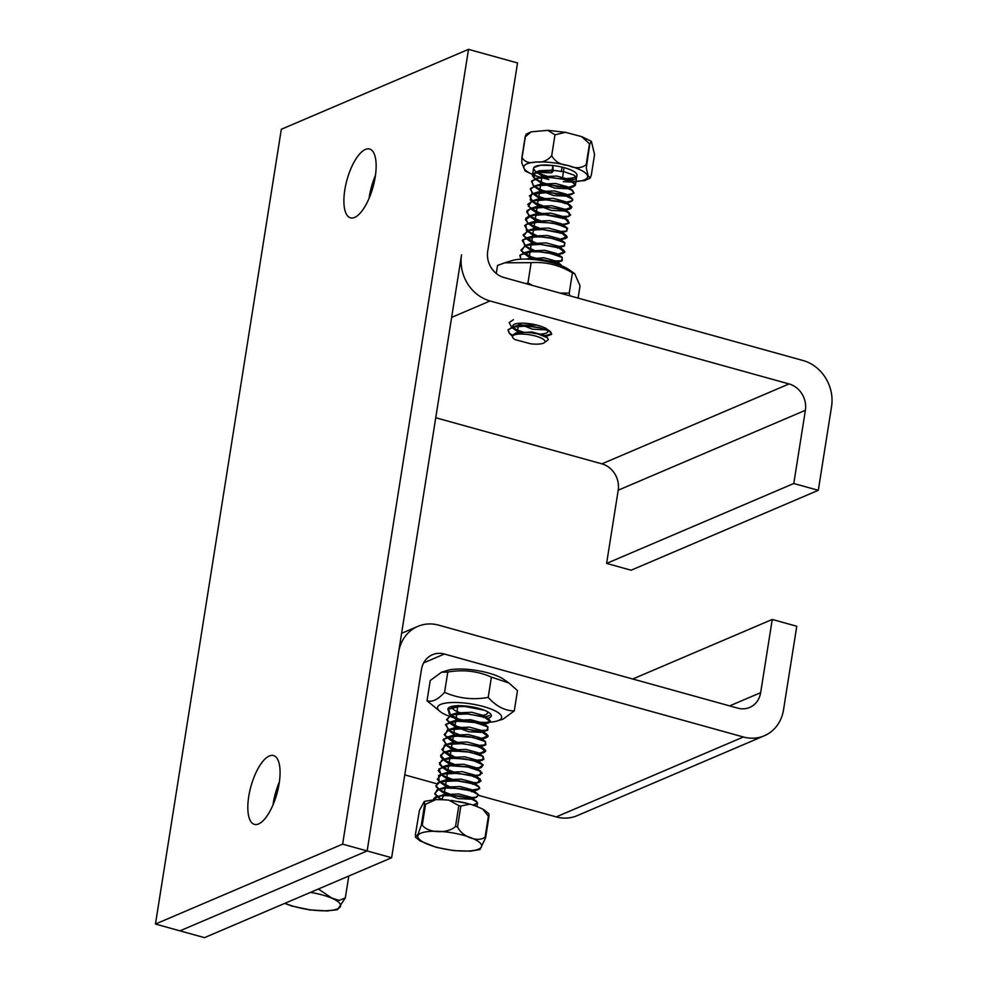 <?xml version="1.0" encoding="UTF-8"?>
<svg xmlns="http://www.w3.org/2000/svg" width="987" height="987" viewBox="0 0 987 987"><rect width="100%" height="100%" fill="white"/><g stroke="black" fill="none" stroke-linecap="round" stroke-linejoin="round"><path stroke-width="1.48" d="M369.076 198.325A35.717 13.497 105.5 0 1 375.467 175.316A35.717 13.497 -74.5 0 0 369.076 198.325M522.814 331.879A17.815 4.762 9 0 1 512.796 325.858A17.815 4.762 9 0 1 537.977 325.402A17.815 4.762 9 0 1 547.982 331.435A17.815 4.762 9 0 1 538.483 334.112M391.642 857.74L367.139 850.942L398.612 652.247A38.456 34.089 -113.1 0 1 417.822 626.387A38.456 34.089 -113.1 0 1 438.721 625.166L737.733 708.135A21.973 19.481 66.9 0 0 749.676 707.432A21.973 19.481 66.9 0 0 760.656 692.652L772.253 619.454L796.768 626.251L783.505 709.912A38.456 34.089 -113.1 0 1 764.296 735.771A38.456 34.089 -113.1 0 1 743.396 736.993L444.384 654.023A21.973 19.481 66.9 0 0 432.442 654.726A21.973 19.481 66.9 0 0 421.461 669.507L391.642 857.74L204.469 937.65L179.967 930.852L367.139 850.942L461.546 254.843A38.456 34.089 66.9 0 0 490.07 300.973L789.082 383.943A21.973 19.481 -113.1 0 1 805.38 410.296L793.782 483.507L606.61 563.417L631.125 570.215L818.297 490.305L831.547 406.644A38.456 34.089 66.9 0 0 803.023 360.514L504.012 277.544A21.973 19.481 -113.1 0 1 487.714 251.191L517.533 62.946L468.517 49.35L342.625 844.144L155.452 924.054L281.332 129.26L468.517 49.35M435.748 417.748L601.91 463.853A21.973 19.481 -113.1 0 1 618.207 490.206L606.61 563.417M793.782 483.507L818.297 490.305M273.017 804.874A35.717 13.497 105.5 0 1 279.395 781.864A35.717 13.497 -74.5 0 0 273.017 804.874M632.766 679.007L772.253 619.454M764.296 735.771L577.124 815.681A38.456 34.089 -113.1 0 1 556.224 816.903L478.67 795.386M436.587 783.703L404.769 774.881M269.328 755.98A35.717 13.497 105.5 0 1 273.498 755.561A35.717 13.497 105.5 0 1 276.952 793.585A35.717 13.497 105.5 0 1 254.399 824.392A35.717 13.497 105.5 0 1 249.686 791.426A35.717 13.497 105.5 0 1 269.328 755.98M365.4 149.432A35.717 13.497 105.5 0 1 369.57 149.012A35.717 13.497 105.5 0 1 373.024 187.036A35.717 13.497 105.5 0 1 350.471 217.843A35.717 13.497 105.5 0 1 345.758 184.877A35.717 13.497 105.5 0 1 365.4 149.432M342.625 844.144L367.139 850.942L179.967 930.852L155.452 924.054M504.752 262.813L512.413 260.469A32.423 8.673 9 0 1 541.197 260.469A32.423 8.673 9 0 1 568.561 269.352L574.681 273.646L572.423 272.831C559.358 265.034 545.614 261.641 531.154 262.665L504.752 262.813L497.534 265.454L496.264 273.473M526.145 283.688L527.946 282.948L532.733 285.514M559.999 293.077L569.203 293.114L569.869 295.816M578.098 298.111L580.048 285.786L574.681 273.646M527.946 282.948L531.154 262.665M569.203 293.114L572.423 272.831M486.998 711.43A17.815 4.762 9 0 1 487.566 712.935A17.815 4.762 9 0 1 486.11 714.452A17.815 4.762 9 0 1 478.794 715.624M463.495 713.687A17.815 4.762 9 0 1 452.379 707.371A17.815 4.762 9 0 1 453.378 706.1M487.405 718.462A21.973 5.885 -171 0 0 489.515 717.746A21.973 5.885 -171 0 0 489.083 712.663A21.973 5.885 -171 0 0 470.528 706.63A21.973 5.885 -171 0 0 451.022 706.63A21.973 5.885 -171 0 0 447.999 709.875M482.421 706.273A32.423 8.673 -171 0 0 446.408 702.978A32.423 8.673 -171 0 0 440.881 712.12A32.423 8.673 -171 0 0 468.245 721.003A32.423 8.673 -171 0 0 497.029 721.003A32.423 8.673 -171 0 0 482.421 706.273M441.534 672.233L447.493 670.407A32.423 8.673 9 0 1 487.714 672.813A32.423 8.673 9 0 1 503.629 679.303L508.947 683.016L491.415 677.119C477.572 671.037 463.026 669.346 447.79 672.073L441.534 672.233L430.233 680.512L427.026 700.795C432.17 702.386 438.031 699.573 444.569 692.356C458.424 698.438 472.958 700.128 488.195 697.402C496.19 706.31 504.888 710.813 514.276 710.911L502.975 719.19L497.029 721.003M440.881 712.12L427.026 700.795M514.276 710.911L517.484 690.616L508.947 683.016M488.195 697.402L491.415 677.119M444.569 692.356L447.79 672.073M543.948 335.839L551.758 333.964L550.401 331.57L538.877 327.499L527.477 325.981L512.241 327.104L507.972 330.028L509.428 333.421L508.194 329.646L514.745 326.598L527.453 326.08L540.42 327.955L549.747 331.25L551.474 334.408L545.589 336.579M509.033 332.878L512.204 335.21M544.182 342.785A16.483 4.417 9 0 1 530.784 343.821L515.436 339.725A16.483 4.417 9 0 1 512.907 337.838A16.483 4.417 9 0 1 529.427 334.741A16.483 4.417 9 0 1 544.182 342.785L548.39 339.614L547.427 337.751L538.137 334.025L531.314 332.792L524.368 332.274L515.991 333.026L512.105 335.42L512.796 337.677M552.029 170.961L541.715 171.38L535.509 173.28L532.375 175.649L534.831 179.054L542.702 182.768L556.1 186.259L568.29 187.333L575.372 185.149L573.459 182.768L564.379 179.449L551.128 177.487L538.717 177.919L531.857 180.855L533.128 185.47L542.011 190.269L555.039 193.699L567.192 194.747L573.78 193.292L572.744 190.491L563.108 186.851L549.833 184.902L537.459 185.359L530.661 188.32L532.005 192.934L540.925 197.721L553.966 201.151L566.094 202.175L572.633 200.694L571.572 197.918L561.837 194.254L548.636 192.329L533.387 193.464L529.451 195.771L533.128 202.051L546.86 207.319M539.741 172.515L541.209 175.402L545.157 177.463M543.973 222.137L530.5 216.832L526.626 211.983L531.117 208.38L546.28 207.282L532.067 201.459L530.192 199.867L531.648 194.205L548.624 192.428L563.491 194.772L572.842 199.288L570.942 201.632L567.796 202.187L551.819 200.855L535.682 195.525L533.375 194.118L530.266 189.097L535.867 185.778L549.808 185.013L561.208 186.531L571.288 189.738L574.076 193.008L568.537 194.784L556.865 194.106L543.603 190.935L533.893 186.222L531.537 181.472L537.483 178.252L550.98 177.586L562.96 179.227L572.768 182.472L575.359 185.248L573.348 186.765L569.289 187.382L557.433 186.58L544.219 183.323L534.781 178.561L532.807 173.86L539.099 170.739L552.152 170.159L564.712 171.935L574.237 175.217L576.531 177.82L574.533 179.338L568.29 181.275L568.574 179.289L556.705 176.056L541.986 176.673L540.938 182.953L554.793 188.122L567.118 188.702L567.402 186.716L555.533 183.483L540.814 184.1L539.753 190.38L553.621 195.549L565.933 196.129L566.217 194.143L554.349 190.91L539.63 191.527L538.643 197.844L541.999 199.719M570.942 201.632L564.724 203.556L565.082 201.595L553.201 198.338L538.421 198.955L537.384 205.21L551.277 210.391L563.614 210.971L563.848 208.985L551.98 205.752L537.286 206.369L536.237 212.661L539.667 214.586M546.28 207.282L555.903 208.454L566.735 211.526L570.671 214.882L568.623 216.474L562.393 218.411L562.689 216.424L550.832 213.18L536.114 213.797L535.077 220.089L538.47 222.001M542.801 229.564L528.65 223.802L525.429 219.607L532.61 215.178L545.095 214.71L565.206 218.793L569.067 223.099L561.27 225.826L561.504 223.827L549.636 220.607L534.929 221.224L533.93 227.541L537.298 229.428M536.138 235.35L526.466 230.477L525.861 224.518L538.742 221.989L543.923 222.137L556.619 223.938L567.673 228.379L566.242 231.34L560.011 233.265L560.382 231.291L548.501 228.034L533.72 228.663L532.684 234.918L536.126 236.843M540.432 244.406L531.376 241.396L526.281 238.632L523.122 234.881L529.34 230.205L542.751 229.552L562.059 233.327L566.933 237.719L558.901 240.668L559.148 238.681L547.279 235.461L532.585 236.066L531.574 242.383L534.954 244.282M533.807 250.204L524.702 245.788L523.061 239.693L535.201 236.868L541.567 236.991L553.127 238.533L564.971 242.913L563.898 246.182L557.667 248.119L558.037 246.145L546.144 242.888L531.364 243.518L530.34 249.773L533.77 251.697M520.741 259.186L520.334 254.893L531.697 251.759L539.223 251.833L549.599 253.141L562.195 257.447L561.578 261.037L547.366 261.086L530.044 256.669L523.912 253.474L520.889 250.155L526.133 245.257L540.395 244.406L558.864 247.86L564.724 252.314L556.545 255.522L556.791 253.536L544.923 250.303L530.229 250.92L529.205 257.225L533.424 259.495M553.978 263.233L555.323 262.974L555.681 260.987L543.788 257.743L527.206 259.112M517.805 323.428L532.462 329.202L544.775 329.781L545.799 328.56M536.903 325.118L518.471 325.167L517.422 331.459L519.076 332.496M544.676 336.148L543.886 335.222L532.018 331.99L516.337 332.94M550.956 177.586L539.568 173.712L535.028 171.01L533.535 168.333L533.942 167.469L540.592 165.236L552.893 165.52L553.164 171.084L551.733 172.836L539.47 172.54L535.509 173.28M560.702 209.515L565.008 209.602L571.868 207.171L570.412 205.37L564.317 202.668L547.254 199.744L531.894 200.978L528.304 206.221L538.766 212.649L556.224 216.659L569.043 216.252L569.203 212.748L559.284 209.059L546.292 207.184L531.068 208.306L527.058 210.687L528.613 215.326L537.681 220.101L544.54 222.174M558.371 224.37L562.812 224.444L569.166 222.902L567.352 219.743L558.013 216.461L544.688 214.586L529.883 215.734L525.861 218.152L527.477 222.791L536.595 227.565L543.368 229.601M557.186 231.797L566.772 231.069L566.859 227.602L566.131 227.146L552.498 223.013L534.794 222.075L528.699 223.161L524.652 225.604L528.687 231.92L536.385 235.325M554.842 246.639L564.502 245.886L564.502 242.457L549.932 237.83L542.171 237.028M560.036 239.31L567.155 236.769L565.724 235.079L559.284 232.266L542.11 229.416L527.477 230.588L523.69 236.078L535.188 242.753M541.592 236.892L532.252 236.942L526.355 238.015L522.259 240.52L526.478 246.849L534.041 250.167M539.297 251.747L558.432 254.128L564.786 251.574L563.367 249.921L556.754 247.058L539.544 244.258L525.121 245.442L521.395 251.006L532.277 257.41L549.796 261.271L562.22 260.704L562.146 257.299L561.233 256.731L547.366 252.647L539.235 251.734L529.711 251.808L524.011 252.857L519.878 255.436L520.852 259.174M562.306 266.071L554.225 261.863L538.063 259.149L529.155 259.186M513.425 319.677L509.156 322.564L511.722 327.314L522.407 332.286M512.019 335.876L509.428 333.421M529.883 259.236L543.343 259.766L555.619 262.406L562.195 266.034M562.775 253.585L556.125 254.264L538.754 251.71M563.898 246.182L555.299 246.762M565.144 238.731L556.532 239.347M566.242 231.34L557.643 231.908M567.513 223.876L558.889 224.505M568.623 216.474L555.163 216.634L541.801 213.772L530.957 208.936L527.823 204.346L532.684 200.842L544.096 199.719L557.68 201.151L568.278 204.26L571.128 208.479L561.221 209.651M574.533 179.338L565.909 179.942M546.243 175.871A21.973 5.885 9 0 1 534.029 169.949A21.973 5.885 9 0 1 533.511 168.543A21.973 5.885 9 0 1 533.535 168.333A21.973 5.885 9 0 1 535.164 166.556A21.973 5.885 9 0 1 552.893 165.52L551.733 172.836M552.893 165.52A21.973 5.885 9 0 1 576.951 175.217A21.973 5.885 9 0 1 567.118 178.499M525.133 171.01L521.802 162.978L521.864 157.723L525.17 136.811L526.157 134.183L531.154 131.839L525.368 136.712L522.049 157.624C524.899 162.213 529.563 163.632 536.04 161.893C542.097 162.843 547.316 160.782 551.684 155.749C555.113 161.646 560.591 164.891 568.105 165.446C575.199 168.691 581.22 168.444 586.179 164.718L589.498 143.806L581.725 136.638L565.428 132.307L554.99 134.837L547.908 130.333L531.154 131.839M594.556 154.564L591.386 141.326L589.794 143.966L586.278 167.963L588.042 175.365L590.041 178.203L591.25 175.476L594.556 154.564M562.442 178.45L564.021 167.617M562.035 167.124L561.381 171.257M548.797 179.597L534.362 175.526M585.069 180.51L568.586 181.953M554.99 134.837L551.684 155.749M458.647 801.493L466.037 803.06M441.72 799.692L444.064 794.584L458.844 793.955L470.737 797.2L470.404 799.174L458.116 798.594L444.298 793.462L445.236 787.157L460.016 786.528L471.922 789.785L471.576 791.759L477.831 789.81L468.492 790.377L455.451 788.342M448.851 787.922L445.458 786.022L446.469 779.705L461.213 779.101L473.069 782.346L472.773 784.32L479.003 782.383L473.316 783.061L456.623 780.914M450.035 780.495L446.63 778.595L447.58 772.315L462.36 771.674L474.291 774.931L473.908 776.905M451.207 773.068L449.011 771.945M456.66 773.203L442.497 767.417L447.827 771.18L448.764 764.876L463.545 764.246L475.438 767.504L475.105 769.478L481.36 767.541L472.748 768.133M452.367 765.641L448.999 763.753L449.961 757.448L464.754 756.832L476.647 760.089L476.265 762.063L482.544 760.126L473.908 760.706M453.539 758.213L450.171 756.326L451.182 750.009L465.901 749.392L477.757 752.625L477.486 754.623L483.716 752.674L475.105 753.291M454.736 750.786L451.33 748.886L452.268 742.619L467.085 741.977L478.991 745.247L478.609 747.208L484.888 745.271L476.265 745.864M455.908 743.371L452.515 741.471L453.526 735.167L468.233 734.55L480.114 737.77L479.842 739.769M454.884 734.809L453.687 734.044L454.625 727.764L469.43 727.123L481.348 730.392L480.953 732.354L468.665 731.762L454.871 726.629L455.871 720.325L470.577 719.696L482.47 722.928L482.199 724.927M459.424 721.09L456.043 719.19L456.981 712.91L471.786 712.281L483.692 715.538L483.297 717.512L489.564 715.575M460.621 713.675L457.24 711.787L457.474 705.73M484.185 710.171L460.682 705.705M433.725 799.778L433.811 798.483L435.822 796.891L441.905 795.571L458.326 795.966L470.577 798.582L477.116 802.024L477.486 803.134L473.192 805.121M442.583 799.729L437.796 797.114L434.959 794.19L436.859 790.056L446.26 788.021L459.609 788.551L471.835 791.192L478.313 794.621L476.598 797.262L467.406 797.804L454.279 795.756M453.119 795.473L438.968 789.686L436.106 786.725L438.092 782.605L447.543 780.581L460.892 781.149L473.094 783.789L479.509 787.219L477.831 789.81M448.863 786.417L440.128 782.259L437.266 779.261L441.769 774.203L457.598 773.265L474.352 776.387L481.039 780.865L479.003 782.383M455.488 780.631L441.325 774.857L438.894 768.885L450.084 765.715L467.912 767.035L480.669 771.303L480.175 774.968L471.576 775.56M442.497 767.417L439.585 764.333L441.769 760.249L451.367 758.287L464.754 758.917L476.857 761.594L483.087 765.024L481.36 767.541M457.869 765.776L443.681 759.99L440.745 756.869L442.99 752.797L452.638 750.86L470.466 752.217L483.099 756.498L482.544 760.126M459.066 758.361L451.281 755.869L444.829 752.55L441.892 749.404L446.753 744.432L462.755 743.593L479.374 746.801L485.727 751.255L483.716 752.674M460.213 750.934L446.013 745.148L443.718 739.053L455.192 735.994L473.032 737.412L485.53 741.706L484.888 745.271M461.385 743.495L453.452 740.953L447.197 737.696L444.212 734.476L449.258 729.541L465.321 728.764L481.89 732.009L488.059 736.45L486.073 737.832L477.461 738.436M462.558 736.08L448.357 730.294L446.136 724.15L457.746 721.139L475.586 722.607L487.96 726.913L486.751 730.553L472.872 730.454L455.624 726.025L449.554 722.854L446.543 719.548L451.75 714.65L467.9 713.934L484.395 717.204L490.403 721.645L488.429 722.977L479.818 723.594M459.436 719.585L450.603 715.353L448.554 709.234L460.3 706.285L470.873 706.692M468.948 706.396L455.13 706.68L448.147 709.604L449.332 714.218L459.658 719.56M479.324 723.459L483.47 723.545L490.477 721.139L489.009 719.313L482.951 716.624L465.839 713.687L450.442 714.933L446.938 720.226L457.561 726.666L464.297 728.69M464.877 728.825L475.117 730.627L487.775 730.146L487.8 726.691L486.986 726.185L473.168 722.065L455.451 721.189L449.677 722.25L445.532 724.828L449.949 731.194L463.137 736.117M476.943 738.301L482.026 738.362L488.059 735.697L486.677 734.168L479.62 731.182L462.224 728.468L447.382 730.047L444.903 735.525L456.327 741.903L461.928 743.532M475.796 745.74L485.851 744.803L485.431 741.533L484.037 740.706L469.578 736.721L460.423 735.883L447.345 737.092L443.003 740.053L448.406 746.493L460.793 750.971M474.587 753.155L480.521 753.155L485.579 750.256L476.24 745.74L458.622 743.273L446.062 744.543L444.384 745.173L442.929 750.823L455.118 757.128L459.597 758.386M473.452 760.595L483.864 759.447L483.075 756.387L481.014 755.24L465.975 751.391L448.678 751.132L445.014 751.934L440.547 755.314L446.926 761.791L458.449 765.826M472.23 767.997L478.966 767.923L483.025 764.814L472.822 760.311L455.044 758.102L443.866 759.348L439.363 762.939L443.237 767.8L451.441 771.538M471.083 775.437L478.152 775.288L482.236 773.142L477.93 769.761L466.876 766.739L453.267 765.53L442.583 766.8L438.179 770.576L442.423 775.449L450.269 778.965M456.648 780.803L466.728 782.592L477.338 782.666L480.41 779.348L469.356 774.906L451.478 772.957L441.362 774.252L438.598 775.474L439.203 781.445L449.085 786.392M455.476 788.243L470.182 790.353L479.67 788.687L478.374 786.096L474.809 784.295L458.745 780.791L440.313 781.618L435.859 785.849L440.856 790.76L453.675 795.51M454.291 795.658L465.556 797.558L475.66 797.397L478.609 794.991L473.205 791.562L461.497 788.712L447.95 787.836L439.042 789.082L434.736 793.486L440.079 798.409L442.855 799.741M472.995 805.047L477.511 803.036L476.067 800.975L471.601 798.828L459.695 796.053L444.619 795.374L437.87 796.509L433.527 799.791L433.651 798.952M415.453 834.286L415.465 837.149L418.007 834.274L421.301 825.28L424.607 804.368L424.324 801.419L419.438 810.352L415.453 834.286M436.365 847.377L419.931 840.862M470.959 851.164L453.489 850.597L435.983 847.278M483.988 809.784L488.947 813.806L488.947 816.668L485.641 837.593L480.015 849.548M457.536 826.921C462.039 836.803 478.127 842.762 485.086 837.112L488.392 816.2L482.779 809.069L475.438 805.947L470.219 804.134L460.843 805.997L457.536 826.921A37.777 10.104 -171 0 0 455.513 826.526L458.832 805.614L448.764 800.087L443.027 799.754L435.958 799.618L425.582 804.195L422.276 825.107C427.963 833.164 447.37 834.003 455.513 826.526M328.054 910.964L308.993 909.841M318.394 889.016L331.644 897.948L339.01 900.452L345.314 897.948L337.443 909.693M292.855 906.374L284.688 903.401M348.744 876.061L348.633 877.036L348.658 876.098M345.314 897.948L348.633 877.036M490.07 300.973L451.651 317.37M789.082 383.943L601.91 463.853M805.38 410.296L618.207 490.206M729.664 705.89L760.656 692.652M556.224 816.903L743.396 736.993M423.67 662.869L444.384 654.023M562.442 177.561A37.777 10.104 9 0 1 560.419 177.339M571.239 181.744A32.275 8.636 -171 0 0 586.031 173.539A32.275 8.636 -171 0 0 551.56 162.559A32.275 8.636 -171 0 0 524.233 165.804A32.275 8.636 -171 0 0 541.764 177.635M444.606 849.042A32.275 8.636 -171 0 0 479.559 842.442A32.275 8.636 -171 0 0 424.99 832.016A32.275 8.636 -171 0 0 444.606 849.042M422.276 825.107A37.777 10.104 -171 0 0 421.301 825.28M425.582 804.195A37.777 10.104 -171 0 0 424.607 804.368M460.843 805.997A37.777 10.104 -171 0 0 458.832 805.614M285.058 903.253A32.275 8.636 -171 0 0 324.378 910.767A32.275 8.636 -171 0 0 339.281 902.834A32.275 8.636 -171 0 0 310.486 892.396M401.61 633.309L417.822 626.387M546.971 337.406L543.886 335.222M515.263 333.224L517.287 332.594M568.574 179.289L573.928 183.064M541.986 176.673L535.768 178.61M567.402 186.716L572.744 190.491M540.814 184.1L534.584 186.025M566.23 194.143L571.572 197.918M539.63 191.527L533.387 193.464M565.07 201.595L570.412 205.37M538.408 198.955L532.19 200.879M563.861 208.985L569.203 212.748M537.286 206.369L531.068 208.306M562.701 216.424L568.043 220.187M536.114 213.797L529.883 215.734M561.517 223.839L566.859 227.602M534.942 221.224L528.699 223.161M560.369 231.291L565.724 235.079M533.708 228.663L527.477 230.588M559.16 238.681L564.502 242.457M532.598 236.078L526.355 238.015M558.025 246.145L563.367 249.921M531.351 243.505L525.121 245.442M556.804 253.536L562.146 257.299M530.241 250.92L524.011 252.857M555.669 261L561.023 264.775M528.995 258.36L526.614 259.1M545.058 327.795L550.401 331.57M518.459 325.167L512.241 327.104M541.209 175.402L535.879 171.664M540.938 182.953L535.633 179.215M567.118 188.702L573.348 186.765M539.753 190.38L534.46 186.642M565.933 196.129L572.164 194.192M538.643 197.844L533.375 194.118M537.384 205.21L532.067 201.459M563.614 210.971L569.881 209.022M536.237 212.661L530.957 208.936M535.077 220.089L529.797 216.363M533.93 227.541L528.65 223.802M532.684 234.918L527.379 231.168M531.574 242.383L526.281 238.632M530.34 249.773L525.047 246.047M529.205 257.225L523.912 253.474M555.323 262.974L561.578 261.037M544.775 329.781L546.662 329.189M517.422 331.459L512.117 327.709M533.535 168.333L532.375 175.649M576.951 175.217L575.359 185.248M547.908 130.333L565.428 132.307M581.725 136.638L591.386 141.338M525.047 170.948L536.546 176.291M563.281 181.645L570.289 182.003M583.946 180.806L590.275 178.104M473.563 805.256L475.487 804.664M441.423 799.68L437.796 797.114M470.404 799.174L476.659 797.237M444.298 793.449L438.968 789.686M445.458 786.022L440.128 782.259M446.63 778.595L441.325 774.857M473.92 776.905L480.175 774.968M448.999 763.753L443.681 759.99M450.171 756.326L444.841 752.55M451.33 748.899L446.013 745.148M452.527 741.471L447.197 737.696M479.83 739.769L486.073 737.832M453.675 734.044L448.357 730.294M480.977 732.366L487.233 730.417M454.884 726.629L449.554 722.854M482.187 724.914L488.429 722.977M456.019 719.19L450.701 715.439M444.064 794.584L437.87 796.509M470.737 797.2L476.067 800.975M445.236 787.157L439.042 789.082M471.922 789.785L477.239 793.548M446.469 779.705L440.313 781.618M473.069 782.346L478.374 786.096M447.58 772.315L441.362 774.24M474.291 774.931L479.645 778.718M448.764 764.876L442.583 766.8M475.438 767.504L480.755 771.266M449.961 757.448L443.78 759.373M476.647 760.089L482.001 763.876M451.182 750.009L445.014 751.934M477.757 752.625L483.075 756.387M452.268 742.619L446.062 744.543M478.991 745.247L484.333 749.022M453.526 735.167L447.345 737.092M480.114 737.77L485.431 741.533M454.625 727.764L448.419 729.677M481.348 730.392L486.677 734.168M455.871 720.325L449.677 722.25M482.47 722.928L487.8 726.691M456.981 712.91L450.8 714.822M483.692 715.538L489.009 719.313M458.215 705.471L452.021 707.395M476.955 806.515L477.511 803.036M415.465 837.149L420.376 841.146M470.305 851.201L480.077 849.523M424.398 801.407L433.786 799.778M451.121 800.383L468.43 803.677M326.08 911.026L337.517 909.681M311.139 910.125L291.276 905.893"/></g></svg>
